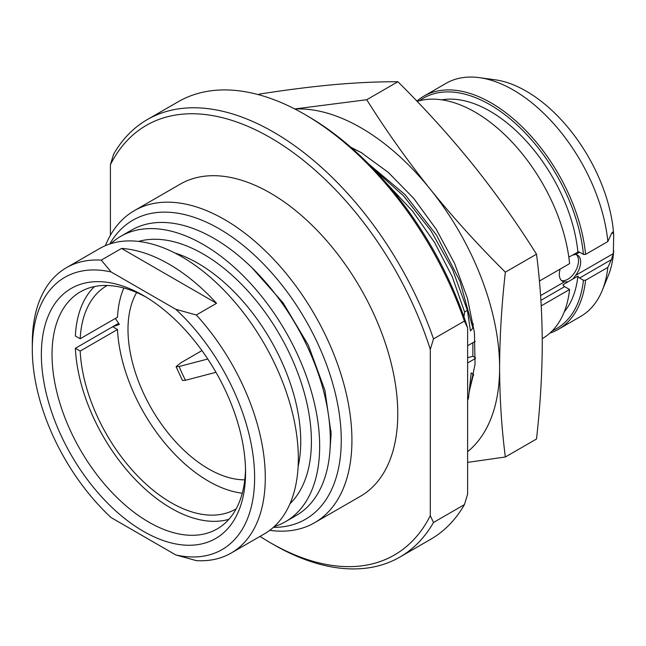 <?xml version="1.0" encoding="UTF-8"?>
<svg xmlns="http://www.w3.org/2000/svg" width="646" height="646" viewBox="0 0 646 646"><rect width="100%" height="100%" fill="white"/><g stroke="black" fill="none" stroke-linecap="round" stroke-linejoin="round"><path stroke-width="0.97" d="M109.763 244.01A172.66 99.686 -120 0 1 246.998 248.549A172.66 99.686 -120 0 1 341.258 440.233A172.66 99.686 60 0 1 273.363 527.362M251.827 267.597L283.134 302.901L308.344 345.182L324.906 390.281L331.123 433.724L329.977 450.31M314.602 522.727L360.452 496.257A180.202 104.038 60 0 0 397.774 413.763A180.202 104.038 -120 0 0 319.116 232.415A180.202 104.038 -120 0 0 180.25 184.134L134.4 210.612A180.202 104.038 -120 0 1 273.266 258.885A180.202 104.038 -120 0 1 351.925 440.233A180.202 104.038 60 0 1 314.602 522.727A180.202 104.038 60 0 1 269.721 530.334M134.4 210.612A180.202 104.038 -120 0 0 105.371 245.674M110.409 235.281L110.409 164.706A248.064 143.218 -120 0 1 270.351 137.655A248.064 143.218 -120 0 1 430.293 349.397L430.293 515.686A248.064 143.218 60 0 1 270.351 542.737A248.064 143.218 60 0 1 259.999 536.406M430.293 349.397L433.498 338.916A252.586 145.834 -120 0 0 147.256 119.607A252.586 145.834 -120 0 0 113.607 154.232L110.409 164.706M430.293 515.686L433.498 522.477L464.417 504.623L467.615 494.142L467.615 327.845L464.417 321.062L433.498 338.916M433.498 522.477A252.586 145.834 60 0 1 399.842 557.094A252.586 145.834 60 0 1 273.549 544.586L270.351 542.737M464.417 504.623A252.586 145.834 60 0 1 430.769 539.24L399.842 557.094M467.615 327.845A248.064 143.218 -120 0 0 307.674 116.11L304.476 114.261A252.586 145.834 -120 0 0 178.183 101.753L147.256 119.607M464.417 321.062A252.586 145.834 -120 0 0 304.476 114.261M473.599 375.318L473.478 374.22L471.184 372.92L468.503 397.96L467.615 398.477M463.949 316.887L464.595 311.978L452.313 276.859L434.637 242.581L412.503 211.016L387.099 183.916M372.863 168.251L403.645 195.996L430.898 230.679L452.66 269.762L467.381 310.371L464.595 311.978M467.381 310.371L470.45 330.881L472.872 328.079L473.203 323.888M475.214 341.354L467.615 345.739M475.432 358.465L467.615 362.979M467.615 462.383L505.35 456.997L536.511 439.005C540.25 405.793 542.172 373.881 542.26 343.276C542.155 312.599 540.242 282.9 536.511 254.177C516.962 223.048 495.773 193.194 472.945 164.641C449.794 136.023 424.777 108.391 397.896 81.735C378.346 81.654 357.157 82.615 334.329 84.61C311.178 86.726 286.162 89.899 259.272 94.122L258.376 94.639M536.511 254.177L505.35 272.168C478.323 245.351 453.298 217.718 430.293 189.262C407.351 160.531 386.163 130.686 366.734 99.726L294.754 108.956M397.896 81.735L366.734 99.726M505.35 456.997C501.611 428.104 499.697 398.404 499.608 367.897C499.705 337.107 501.619 305.203 505.35 272.168M467.615 451.707A196.037 113.179 -120 0 0 499.608 367.897A196.037 113.179 -120 0 0 430.293 189.262A196.037 113.179 -120 0 0 294.867 109.013M350.826 147.248L360.985 152.432L388.222 172.337L413.787 198.467L436.292 229.362L454.509 263.285L467.454 298.363L474.422 332.642L475.06 364.223L469.359 391.371M468.503 397.96L467.615 400.399M351.061 147.45L361.841 152.941M472.872 342.703L472.872 356.301L475.464 357.795M472.872 356.301L467.615 357.723M473.478 374.22L469.464 390.547M552.338 330.768A133.076 76.834 -120 0 0 583.443 280.251L579.575 278.022A3.012 1.744 60 0 1 577.904 276.108L568.004 281.826L564.362 281.882A15.076 8.705 120 0 1 562.44 281.228A15.076 8.705 120 0 1 560.147 269.083M568.004 281.826L562.973 284.733A3.012 1.744 60 0 0 564.652 286.638L569.586 289.489A134.586 77.706 60 0 1 542.374 338.552L542.244 338.633M568.819 257.165L577.904 252.134A125.162 72.263 60 0 0 441.84 99.839M561.455 280.485A15.076 8.705 120 0 0 567.85 279.25A15.076 8.705 120 0 0 577.387 266.935A15.076 8.705 120 0 0 576.377 254.629M417.13 101.374A134.586 77.706 60 0 1 512.06 142.096A134.586 77.706 60 0 1 569.586 263.633L539.41 281.058M569.586 289.489L541.227 305.865M577.904 276.108A125.162 72.263 60 0 1 564.249 311.873M572.873 279.015L575.602 275.39A15.076 8.705 120 0 0 577.524 255.113A15.076 8.705 120 0 0 575.602 254.459L572.873 255.041M575.602 275.39L613.353 253.595L613.7 235.039L613.353 232.665L611.391 233.795L612.61 232.075L613.353 232.665M613.7 235.039A124.032 71.609 60 0 0 494.973 79.773L479.38 77.649A134.586 77.706 -120 0 1 607.838 241.547L585.583 254.395L583.443 254.395L579.575 252.166A3.012 1.744 -120 0 0 578.073 252.013A3.012 1.744 -120 0 0 577.904 252.134M583.443 254.395A133.076 76.834 -120 0 0 518.027 125.825A133.076 76.834 -120 0 0 419.512 100.703M613.353 253.595L611.391 259.652L607.838 267.404L585.583 280.251A134.586 77.706 60 0 1 558.37 329.323A134.586 77.706 60 0 1 549.891 333.11M479.38 77.649A134.586 77.706 -120 0 0 446.039 83.358L423.784 96.206A134.586 77.706 60 0 1 522.251 126.939A134.586 77.706 60 0 1 585.583 254.395M558.37 329.323L580.625 316.467A134.586 77.706 -120 0 0 602.242 290.45A134.586 77.706 -120 0 0 607.838 267.404M607.838 241.547L611.391 233.795M613.7 250.818A124.032 71.609 60 0 1 608.193 275.882L602.242 290.45M583.443 280.251L585.583 280.251M416.88 101.107A134.586 77.706 60 0 1 423.784 96.206M331.035 430.672L330.276 444.254M285.548 521.653A164.746 95.115 60 0 0 319.665 446.241A164.746 95.115 -120 0 0 247.757 280.445A164.746 95.115 -120 0 0 120.802 236.307L131.461 230.154A164.746 95.115 -120 0 1 258.416 274.292A164.746 95.115 -120 0 1 330.332 440.079A164.746 95.115 60 0 1 296.207 515.5L285.548 521.653A164.746 95.115 60 0 1 274.195 526.611M120.802 236.307A164.746 95.115 -120 0 0 110.829 243.663M66.417 267.702L99.476 248.621A164.746 95.115 -120 0 1 226.431 292.759A164.746 95.115 -120 0 1 298.339 458.555A164.746 95.115 60 0 1 264.222 533.967L231.163 553.057A164.746 95.115 60 0 1 196.303 560.631L175.769 554.93L111.152 517.624A157.204 90.763 -120 0 1 32.3 349.276L32.3 343.123A164.746 95.115 -120 0 1 66.417 267.702A164.746 95.115 -120 0 1 101.277 260.128L111.152 271.982A157.204 90.763 -120 0 0 32.3 349.276M216.563 303.297A164.746 95.115 -120 0 0 121.537 248.435L216.563 303.297L196.303 314.99A164.746 95.115 -120 0 1 265.288 477.636A164.746 95.115 60 0 1 231.163 553.057M175.769 554.93A157.204 90.763 -120 0 0 254.621 477.636A157.204 90.763 -120 0 0 175.769 309.289L111.152 271.982M245.561 472.404A144.389 83.366 60 0 1 143.46 531.351A144.389 83.366 60 0 1 41.36 354.509A144.389 83.366 -120 0 1 143.46 295.561A144.389 83.366 -120 0 1 245.561 472.404M121.537 248.435L101.277 260.128M196.303 314.99L175.769 309.289M245.52 469.262A136.847 79.014 60 0 1 217.218 528.896A136.847 79.014 60 0 1 111.758 492.228A136.847 79.014 60 0 1 52.027 354.509A136.847 79.014 -120 0 1 80.37 291.863A136.847 79.014 -120 0 1 146.166 297.168M136.645 292.509A113.849 65.731 60 0 0 127.997 329.428A113.849 65.731 -120 0 0 244.794 479.833M207.77 359.006L179.144 366.5L176.092 366.653L181.155 362.608L201.956 350.6M118.614 323.315L75.364 348.283A135.717 78.36 -120 0 0 130.75 474.6A135.717 78.36 -120 0 0 228.902 519.303M94.518 286.533A135.717 78.36 -120 0 0 75.364 335.977L80.177 338.746A128.934 74.435 60 0 1 106.719 285.79A128.934 74.435 60 0 1 107.276 285.475M123.822 288.011A128.934 74.435 -120 0 0 117.491 317.202L80.177 338.746M236.202 508.79A128.934 74.435 60 0 1 235.653 509.113A128.934 74.435 60 0 1 138.777 477.136A128.934 74.435 60 0 1 80.177 351.061L117.491 329.517A128.934 74.435 -120 0 0 242.282 493.189M75.364 348.283L80.177 351.061M117.491 329.517L112.687 326.739L119.365 324.437L115.359 318.43M215.958 372.306L185.491 380.276L182.447 380.454L176.092 366.653M368.761 164.06L405.01 194.599L436.494 235.12L459.928 281.26L472.872 328.079M540.581 295.61L564.362 281.882M540.896 300.35L564.652 286.638M579.575 252.166L575.602 254.459M579.575 278.022L611.391 259.652M289.997 503.718A153.062 88.373 -120 0 0 311.404 441.468A153.062 88.373 -120 0 0 251.754 295.359A153.062 88.373 -120 0 0 138.567 241.418M298.129 466.565A145.52 84.012 -120 0 0 300.737 441.468A145.52 84.012 -120 0 0 174.808 252.957M179.144 366.5A97.263 56.154 -120 0 0 185.491 380.276"/></g></svg>
